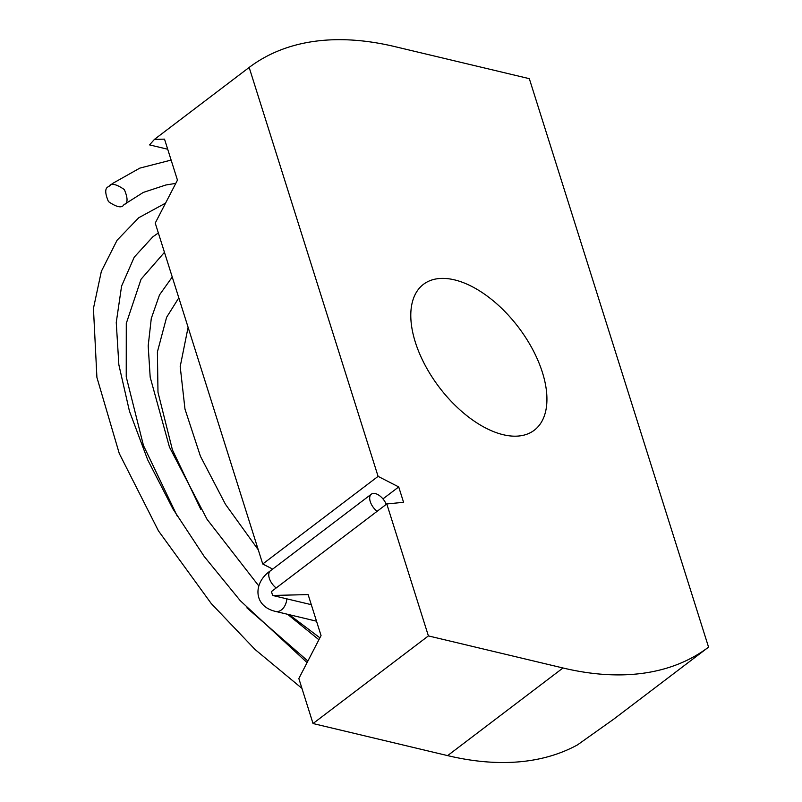 <?xml version="1.0" encoding="UTF-8"?>
<svg xmlns="http://www.w3.org/2000/svg" width="802" height="802" viewBox="0 0 802 802"><rect width="100%" height="100%" fill="white"/><g stroke="black" fill="none" stroke-linecap="round" stroke-linejoin="round"><path stroke-width="1.2" d="M272.68 569.089L262.735 563.996L378.093 476.368L249.161 67.438A431.085 233.803 -127.2 0 1 394.724 46.586L529.32 78.666L708.557 647.134L613.831 719.083L577.43 744.928A431.085 233.803 -127.2 0 1 447.626 755.614L313.031 723.534L298.845 678.532L321.051 635.585L308.128 594.593L272.65 595.465L311.306 604.678M272.65 595.465L271.427 591.575L386.795 503.957L428.398 635.906L313.031 723.534M262.735 563.996L155.237 223.076L177.453 180.129L164.52 139.137L154.435 139.388L249.161 67.438M708.557 647.134A431.085 233.803 -127.2 0 1 562.994 667.986L428.398 635.906M167.698 149.222L149.563 144.901L154.435 139.388M542.413 372.439A91.608 49.684 -127.2 0 1 534.262 430.233A91.608 49.684 -127.2 0 1 439.295 387.336A91.608 49.684 -127.2 0 1 423.446 284.339A91.608 49.684 -127.2 0 1 487.456 296.269A91.608 49.684 -127.2 0 1 542.413 372.439M378.093 476.368L398.714 486.924L403.566 502.303L386.795 503.957M398.714 486.924L382.955 498.894M377.11 511.305A11.86 6.426 -127.2 0 1 371.326 494.172A11.86 6.426 -127.2 0 1 386.273 504.348M123.839 204.791C121.824 208.299 116.701 207.237 108.46 201.613C104.781 192.911 104.841 187.919 108.651 186.615L108.952 186.375C110.967 182.876 116.089 183.929 124.33 189.563C128.009 198.284 127.939 203.297 124.12 204.57L123.839 204.791M447.626 755.614L562.994 667.986M276.169 587.976A11.86 6.426 -127.2 0 1 270.374 570.844L371.326 494.172M286.785 598.833A11.86 8.311 103.4 0 1 275.517 611.415L316.509 621.189M275.517 611.415C253.181 606.292 252.921 582.723 270.374 570.844M188.099 327.296L180.199 366.564L184.981 409.1L200.45 456.308L225.482 504.338L258.244 549.771M172.25 277.011L159.498 294.925L151.287 318.434L148.19 345.842L150.185 377.201L169.463 447.105L207.056 519.325L258.775 585.921M287.587 614.292L318.905 639.745M158.355 232.951L152.831 236.821L134.245 257.141L121.583 286.093L116.25 322.494L118.856 364.78L129.453 411.195L147.698 459.857L172.931 508.909L204.219 556.478L240.239 600.648L307.076 662.622M175.768 183.377L165.904 184.981L143.287 192.43L124.12 204.57M165.563 203.117L138.776 217.723L117.092 240.219L101.353 271.347L93.443 308.429L96.912 377.431L119.267 453.491L158.445 530.854L211.247 603.545L255.056 649.5L301.953 688.387M171.127 160.079L139.839 168.109L112.721 183.377L108.651 186.615M178.816 297.853L166.605 317.301L157.403 351.908L157.984 392.258L172.43 449.912L200.761 509.26M289.251 614.693L319.898 637.821M307.888 661.038L246.876 607.846M177.292 516.217L143.458 445.491L126.235 376.88L126.285 323.406L141.062 279.226L164.46 252.329"/></g></svg>
